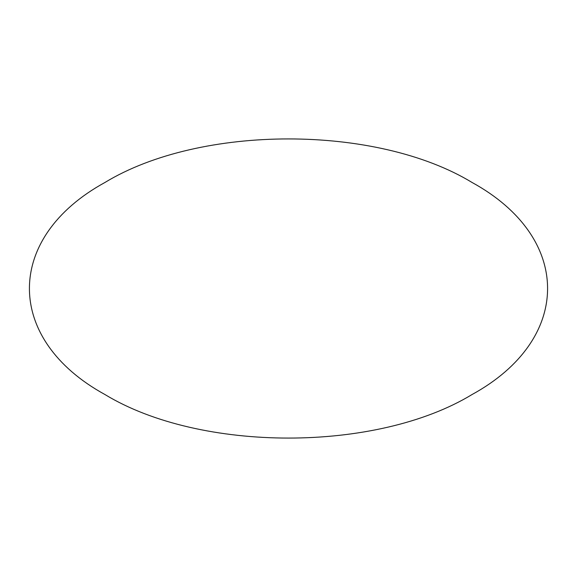 <?xml version="1.0" encoding="UTF-8"?>
<svg xmlns="http://www.w3.org/2000/svg" width="577" height="577" viewBox="0 0 577 577"><rect width="100%" height="100%" fill="white"/><g stroke="black" fill="none" stroke-linecap="round" stroke-linejoin="round"><path stroke-width="0.87" d="M472.101 182.498C376.521 124.401 200.479 124.401 104.899 182.498C4.263 237.681 4.263 339.319 104.899 394.502C200.479 452.599 376.521 452.599 472.101 394.502C572.737 339.319 572.737 237.681 472.101 182.498"/></g></svg>
